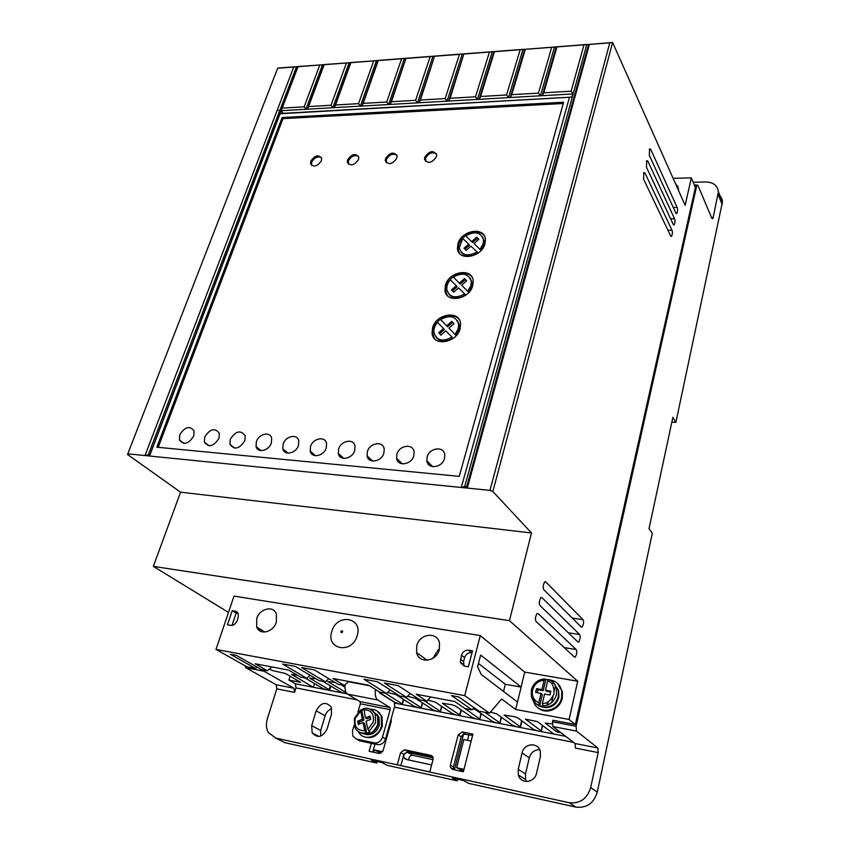 <?xml version="1.0" encoding="UTF-8"?>
<svg xmlns="http://www.w3.org/2000/svg" width="850" height="850" viewBox="0 0 850 850"><rect width="100%" height="100%" fill="white"/><g stroke="black" fill="none" stroke-linecap="round" stroke-linejoin="round"><path stroke-width="1.27" d="M331.829 631.401C325.497 649.719 352.187 654.5 357.181 635.683C363.205 617.185 336.738 612.988 331.829 631.401M543.224 690.678L541.896 689.605L536.562 688.649L535.659 692.452L541.004 693.409L542.332 694.482L539.665 705.787L538.783 702.801C533.651 700.294 531.569 696.001 532.567 689.913C534.438 684.006 538.284 680.797 544.096 680.276L544.754 678.938L545.859 679.469L543.224 690.678L537.891 689.732L537.179 692.718M363.003 722.543L364.586 723.446L366.733 733.231L364.777 730.66L363.003 722.543L358.381 724.487L357.659 721.193L362.281 719.249L360.549 710.058L363.481 708.783M363.928 708.666L365.373 717.952L370.005 715.997L370.738 719.291L366.095 721.236L367.891 729.364L369.835 731.946L366.733 733.231M674.794 182.102L678.162 188.275L678.119 189.571M677.684 185.852L678.544 190.528M549.737 679.915C556.166 680.839 560.171 684.601 561.765 691.188L561.595 697.701C558.886 712.544 537.104 715.041 533.449 701.101M538.401 708.05C546.04 714.977 560.129 709.219 562.232 698.232L562.392 691.719L557.43 683.273M256.679 618.715L256.711 626.992C259.675 635.683 273.487 632.251 276.356 622.041L276.367 614.019C273.456 605.147 259.611 608.504 256.679 618.715M416.744 645.734L416.627 652.651C419.018 664.073 436.613 661.768 439.354 649.549L439.503 642.982C437.24 631.295 419.56 633.526 416.744 645.734M438.696 651.461L438.101 650.006L432.884 658.346M544.202 707.444C551.501 708.114 556.41 704.703 558.907 697.213L558.684 691.592M370.77 709.336C375.626 709.261 379.1 711.524 381.193 716.104L381.576 725.783C378.728 737.683 362.929 741.593 358.424 731.638M363.12 736.366C371.652 739.681 378.059 736.302 382.351 726.229L381.958 716.561L377.124 711.025M387.132 733.274L388.907 726.941M375.966 714.021L375.19 714.202M379.142 712.778L379.737 713.054M219.002 438.281C213.711 446.505 208.845 447.78 204.393 442.117L204.712 437.006C210.024 428.793 214.891 427.55 219.311 433.277L219.002 438.281M244.864 440.608C239.445 449.013 234.472 450.234 229.936 444.295L230.244 439.291C235.684 430.897 240.667 429.707 245.183 435.721L244.864 440.608M193.726 436.018C188.562 444.051 183.802 445.379 179.446 439.981L179.764 434.764C184.949 426.732 189.709 425.446 194.044 430.908L193.726 436.018M271.352 442.978C268.993 450.851 257.497 453.475 256.062 446.516L256.371 441.639C258.751 433.787 270.257 431.173 271.66 438.228L271.352 442.978M298.467 445.411C296.129 453.507 284.187 456.036 282.827 448.779L283.135 444.04C285.504 435.965 297.447 433.447 298.775 440.799L298.467 445.411M326.251 447.908C323.924 456.227 311.504 458.649 310.229 451.084L310.537 446.494C312.896 438.196 325.316 435.784 326.559 443.456L326.251 447.908M354.716 450.457C352.41 459.032 339.49 461.316 338.311 453.433L338.619 449.013C340.956 440.47 353.876 438.186 355.024 446.186L354.716 450.457M383.892 453.071C381.608 461.901 368.146 464.047 367.083 455.823L367.391 451.594C369.707 442.797 383.169 440.661 384.2 448.991L383.892 453.071M413.801 455.759C411.538 464.854 397.513 466.841 396.578 458.267L396.886 454.24C399.181 445.177 413.217 443.19 414.109 451.881L413.801 455.759M444.486 458.511C442.255 467.893 427.614 469.689 426.828 460.764L427.136 456.949C429.399 447.61 444.051 445.804 444.784 454.867L444.486 458.511M436.464 156.772C431.864 163.168 427.89 163.997 424.543 159.248L424.777 157.176C429.377 150.779 433.351 149.972 436.698 154.742L436.464 156.772M436.454 153.765C432.14 151.661 428.506 153.17 425.553 158.312L425.574 161.362M396.854 158.143C392.413 164.358 388.556 165.229 385.294 160.756L385.539 158.536C389.991 152.331 393.837 151.481 397.088 155.975L396.854 158.143M396.844 155.061C392.689 153.17 389.194 154.7 386.357 159.651L386.368 162.786M358.519 159.481C354.227 165.516 350.487 166.419 347.31 162.201L347.565 159.853C351.868 153.829 355.598 152.936 358.764 157.176L358.519 159.481M358.519 156.326C354.524 154.636 351.146 156.177 348.404 160.958L348.415 164.156M321.396 160.767C317.241 166.632 313.618 167.577 310.526 163.593L310.792 161.139C314.946 155.274 318.569 154.349 321.661 158.355L321.396 160.767M321.417 157.569C317.56 156.049 314.309 157.601 311.652 162.212L311.642 165.463M484.967 243.833C481.599 257.635 458.012 261.439 457.449 248.444L457.938 243.801C461.359 230.106 484.936 226.259 485.435 239.488L484.967 243.833M484.288 235.737C478.678 227.885 461.465 234.133 458.724 244.896L458.235 249.539L459.489 253.311M472.717 285.706C469.274 299.795 445.666 303.482 444.943 290.201L445.432 285.207C448.938 271.203 472.547 267.506 473.195 281.021L472.717 285.706M471.835 276.898C465.949 269.131 449.034 275.389 446.25 286.269L445.751 291.263L447.228 295.407M460.105 328.812C456.588 343.209 432.979 346.768 432.066 333.221L432.565 327.824C436.156 313.522 459.776 309.953 460.594 323.765L460.105 328.812M458.979 319.228C452.806 311.589 436.231 317.889 433.404 328.854L432.905 334.241L434.658 338.789M548.154 679.734L545.859 679.469M549.036 679.756L548.367 679.522L547.666 680.903C552.16 682.157 554.264 686.439 553.998 693.749C550.981 700.591 547.102 703.821 542.364 703.46L543.235 706.446L539.665 705.787M374.117 712.374L376.826 715.254M376.752 714.149L378.994 717.421L379.312 725.316C376.539 732.456 371.96 735.484 365.564 734.411M482.598 236.874L484.309 241.166L483.905 244.938L480.888 250.293L474.024 243.536L478.911 239.264L476.733 237.129L477.498 238.244L472.558 242.558L465.726 235.811C475.108 230.807 481.058 232.209 483.554 240.051L483.14 243.833L480.123 249.199M470.156 278.088L472.079 282.678L471.665 286.748L468.584 292.23L461.678 285.207L466.639 280.872L464.44 278.63L465.237 279.703L460.222 284.081L453.337 277.079C462.74 272.074 468.733 273.583 471.293 281.594L470.879 285.674L467.797 291.168M457.311 320.493L459.489 325.391L459.064 329.789L455.929 335.41L448.959 328.1L453.996 323.712L451.796 321.342L452.614 322.384L447.525 326.825L440.587 319.558C450.001 314.564 456.036 316.168 458.681 324.349L458.246 328.748L455.101 334.379M261.502 630.009L260.387 629.935L260.047 630.976M370.324 717.442L366.945 718.866L365.373 717.952M363.545 709.601L361.739 710.483L363.864 720.162L359.252 722.107L359.656 723.945M362.281 719.249L363.864 720.162M360.868 709.973L361.739 710.483M359.252 722.107L357.659 721.193M550.662 692.006L546.784 691.316L545.477 690.232L547.666 680.903M262.438 631.89L260.78 631.359M542.364 703.46L544.574 694.046L549.961 695.013L550.853 691.188L545.477 690.232M536.562 688.649L537.891 689.732M541.004 693.409L538.783 702.801M544.096 680.276L541.896 689.605M440.863 335.166L438.696 332.775L443.562 328.536L437.516 322.331C434.786 325.592 433.596 328.993 433.946 332.541C436.603 340.574 442.627 342.125 451.998 337.195L445.814 330.852L440.863 335.166M446.696 325.794L451.796 321.342M459.425 283.007L464.44 278.63M453.698 292.166L451.531 289.892L456.333 285.706L450.309 279.809C447.674 282.944 446.505 286.184 446.803 289.553C449.384 297.415 455.356 298.881 464.737 293.93L458.575 287.906L453.698 292.166M471.782 241.442L476.733 237.129M466.161 250.389L464.004 248.232L468.733 244.109L462.74 238.51L459.297 247.807C461.805 255.51 467.744 256.881 477.105 251.919L470.974 246.192L466.161 250.389M451.998 337.195L452.816 338.215C445.921 342.348 440.396 342.093 436.241 337.439M443.562 328.536L444.391 329.566L439.578 333.752M455.929 335.41L448.959 328.1M453.911 323.786L452.614 322.384M447.525 326.825L440.587 319.558M468.584 292.23L461.678 285.207M466.501 280.999L465.237 279.703M460.222 284.081L453.337 277.079M464.737 293.93L465.534 295.003C458.447 299.211 452.891 298.924 448.842 294.132M456.333 285.706L457.13 286.769L452.455 290.859M480.888 250.293L474.024 243.536M478.72 239.434L477.498 238.244M472.558 242.558L465.726 235.811M477.105 251.919L477.87 253.024C470.634 257.316 465.046 257.008 461.114 252.099M468.733 244.109L469.508 245.214L464.961 249.178M431.619 764.947L405.854 759.358L403.92 757.701C403.378 754.396 404.653 752.633 407.734 752.431L433.128 757.86M433.022 759.656L412.813 755.321C410.051 755.374 408.723 756.946 408.85 760.006M471.166 741.062L463.834 739.564L456.631 767.731L463.569 771.024M464.004 769.324L456.631 767.731M458.192 734.825L462.23 731.956L472.929 734.113L463.388 771.747L452.614 769.409L450.479 767.486L450.383 765.159L458.192 734.825L461.21 736.759L453.464 766.966L453.719 769.643M472.6 735.388L463.611 734.039L461.21 736.759M454.442 769.803L463.611 734.039M314.521 683.581L313.395 687.278L295.354 683.772L295.959 687.894L294.567 692.378L293.962 688.256L276.197 684.76L276.813 688.851L267.336 718.845C265.827 723.892 266.135 728.418 268.26 732.434L275.719 738.097L569.117 802.708L575.949 807.117L468.509 783.339L463.707 780.576L452.328 778.069L457.204 780.842L387.313 765.372L382.075 762.567L371.45 760.219L376.741 763.024L285.09 742.741L280.341 740.382M468.956 734.655L467.511 740.318M460.031 769.728L459.723 770.95M457.608 779.227L457.204 780.842M391.159 718.866L391.276 721.278L383.095 750.656L379.153 753.461L369.112 751.283L371.365 743.304M389.608 724.434L390.362 724.582M372.746 752.069L374.999 744.079M381.129 753.153L374.34 749.955L373.681 752.271M374.34 749.955L382.617 751.74M400.637 752.601L404.611 749.774L430.876 755.374L432.937 757.201L433.043 759.56L429.781 771.938L397.301 764.787L400.637 752.601L403.888 754.428L407.83 751.612L432.841 756.957M400.849 765.574L403.888 754.428M438.558 649.666L439.184 650.133M304.172 106.834L305.947 109.267L322.564 64.674L319.791 65.025L304.172 106.834L282.2 108.12L280.033 113.507L571.933 97.081L572.804 93.925L281.106 110.702L283.188 113.326M538.443 93.107L551.682 47.313L554.508 46.941L540.441 95.784L542.215 95.678L556.261 46.803L556.952 46.909L543.777 92.788L542.215 95.678L540.43 95.784L538.443 93.107L511.764 94.669L525.311 49.321L524.705 49.215L510.266 97.516L511.764 94.669M506.568 94.977L480.558 96.496L479.113 99.301L477.413 99.407L475.49 96.794L489.441 52.062L492.256 51.701L477.424 99.407L479.113 99.301L493.924 51.574L522.994 49.353L508.534 97.612L506.568 94.977L520.168 49.714L586.819 44.476L464.716 486.508L461.284 487.475L467.288 488.081L589.401 44.423L588.614 44.338L466.724 486.71L464.716 486.508M475.49 96.794L450.118 98.281L448.736 101.054L447.079 101.15L445.177 98.568L459.446 54.357L462.262 53.996L447.079 101.15L448.726 101.054L463.888 53.869L493.924 51.574L494.456 51.68L480.558 96.496M445.177 98.568L420.421 100.024L419.092 102.754L417.478 102.85L415.597 100.3L430.174 56.589L432.979 56.227L417.478 102.85L419.092 102.754L434.573 56.111L463.888 53.869L450.118 98.281M415.597 100.3L391.446 101.724L390.161 104.422L388.588 104.507L386.739 102L401.604 58.767L404.398 58.416L388.599 104.507L390.161 104.422L405.949 58.299L434.573 56.111L420.421 100.024M386.739 102L363.163 103.381L361.93 106.048L360.389 106.133L358.562 103.647L373.692 60.903L376.486 60.552L360.389 106.133L361.93 106.048L377.995 60.435L405.949 58.299L391.446 101.724M332.86 107.716L331.043 105.262L346.428 62.985L349.212 62.634L332.86 107.716L334.348 107.631L350.699 62.518L378.25 60.552L363.163 103.381M331.043 105.262L308.561 106.579L307.424 109.183L305.947 109.267L307.424 109.183L324.02 64.558L350.88 62.645L335.538 104.996L334.348 107.631L332.849 107.716M282.2 108.12L298.01 66.683L296.522 66.661L148.314 454.75L149.823 454.899L297.936 66.555L324.137 64.685L308.561 106.579M379.589 752.824L379.408 753.504M377.177 761.483L376.741 763.024M379.026 691.688L379.716 693.005L394.241 702.132L394.729 706.063L385.56 738.916L382.489 737.162C380.928 741.338 378.25 743.251 374.457 742.9L356.447 739.064L352.761 736.004L352.506 730.872L354.142 725.231M345.079 684.771C344.664 689.477 345.483 692.591 347.533 694.11L377.729 699.986L389.906 707.508L390.182 709.697L382.489 737.162M357.924 712.141L360.347 703.8L360.06 701.633L347.533 694.11M357.064 739.404L359.603 740.796L377.559 744.621C381.342 744.982 384.009 743.081 385.56 738.916M331.553 713.979L327.123 728.896C322.586 737.29 317.592 738.618 312.152 732.87L311.695 725.634L316.168 710.834C320.801 702.429 325.805 701.186 331.192 707.104L331.553 713.979M331.744 708.666C328.525 709.835 326.315 712.215 325.104 715.806L320.726 730.458L320.609 736.111M518.213 769.282L522.091 752.941C523.972 743.07 538.241 741.88 540.324 751.496L540.377 756.681L536.552 773.16C534.714 783.041 520.625 784.348 518.341 774.924L518.213 769.282L525.491 773.989L525.629 779.577L526.437 781.501M539.665 749.711C534.459 749.721 530.995 752.42 529.284 757.828L525.491 773.989M380.991 715.636L381.597 715.764M478.465 663.457L505.325 684.271L503.54 691.443M460.934 663.754L461.178 662.841M439.482 649.049L438.101 650.006M238.212 613.371L238.223 617.27L237.033 620.829C235.673 624.028 233.58 625.547 230.743 625.398L227.46 624.835L232.241 610.64L236.13 613.041L238.223 613.392L235.524 611.192L232.241 610.64M236.13 613.041L231.965 625.419M464.312 666.113L468.339 666.814L472.494 650.888L468.478 650.207C465.088 650.037 462.751 651.716 461.454 655.222L460.339 662.214L464.312 666.113M472.016 652.726L471.601 652.651C468.212 652.46 465.885 654.117 464.61 657.645L463.579 661.597L464.058 666.06M563.242 103.509L282.997 118.628L158.217 447.323M571.933 97.081L572.804 93.925M572.964 93.638L571.147 91.184L583.992 44.838L612.616 42.5L685.132 205.317L691.326 177.884L695.396 187.425L575.354 724.519L552.851 720.258L552.5 721.778L552.914 726.559L575.057 743.506L575.418 748.074L598.209 752.59L597.858 747.989L576.47 731.074L576.088 726.251L552.5 721.778M571.147 91.184L543.777 92.788M358.562 103.647L335.538 104.996M711.524 217.504L713.182 217.494L718.378 191.813C717.581 185.534 713.394 182.251 705.819 181.985L693.196 182.261M713.182 217.494L712.629 218.79L711.875 218.354L697.988 185.523L697.149 185.045L696.586 186.331L576.088 726.251M718.165 194.31C720.843 196.191 722.277 198.719 722.457 201.907L675.888 422.429L671.829 422.152M675.888 422.429L672.871 417.318L649.018 528.764L652.322 533.258L597.263 792.179L590.697 787.557L598.209 752.59M575.949 807.117C586.67 808.286 593.768 803.303 597.263 792.179M569.117 802.708C579.944 803.866 587.138 798.819 590.697 787.557M377.729 699.986C375.551 698.254 374.818 694.747 375.509 689.477M310.144 675.272L306.744 678.268L300.603 677.099L288.745 670.14L255.202 663.797L267.357 670.746L271.894 666.952M390.171 689.871L386.506 693.515L379.918 692.251L368.858 685.281L332.924 678.491L344.346 685.451L348.638 681.466M473.992 707.614L472.016 709.856L464.95 708.507L454.835 701.537L416.245 694.237L426.796 701.207L430.801 696.989M505.325 684.271L521.124 687.097M480.632 655.042L477.604 666.814L481.281 674.507L517.491 702.047L521.135 687.066L480.632 655.042M344.346 685.451L337.992 684.239L314.489 669.991L301.633 667.59L325.391 681.838L328.854 678.704M386.506 693.515L364.002 679.246L377.57 681.774L399.787 696.044L406.481 697.329L410.221 693.504M426.796 701.207L419.985 699.911L398.225 685.631L384.413 683.06L406.481 697.329M472.016 709.856L451.456 695.576L458.734 696.936L479.124 711.206L489.504 713.192L464.727 695.64L215.974 649.411L246.999 666.857L255.51 668.482L257.114 667.165M267.357 670.746L261.418 669.609L236.449 655.403L230.435 654.287L255.51 668.482M306.744 678.268L282.625 664.031L295.258 666.4L319.143 680.638L325.391 681.838M277.727 68.096L127.532 454.484L277.727 68.096L296.522 66.661L293.749 67.012L144.989 455.547L149.536 456.014L280.054 113.741L572.008 97.102M148.314 454.75L144.989 455.547L127.872 453.826M282.126 117.544L156.836 447.196L459.255 476.361L563.603 102.213L282.126 117.544L282.997 118.628M569.404 97.484L461.284 487.475L149.536 456.014L149.823 454.899M466.724 486.71L467.288 488.081L489.961 490.376L609.79 42.872L589.401 44.423M583.992 44.838L556.952 46.909M551.682 47.313L525.311 49.321M520.168 49.714L494.456 51.68M489.441 52.062L464.344 53.975M459.446 54.357L434.956 56.227M430.174 56.589L406.268 58.416M401.604 58.767L378.25 60.552M373.692 60.903L350.88 62.645M346.428 62.985L324.137 64.685M319.791 65.025L298.01 66.683M244.8 665.614L245.778 667.718L263.957 671.202L263.128 669.938M276.197 684.76L245.778 667.718M557.271 729.895L556.824 731.871L545.264 723.084L552.234 723.86M541.057 730.798L525.406 719.121L537.327 721.565L553.913 734.06L539.994 731.351L541.354 731.117L542.332 725.326M552.117 683.4L551.969 684.016M547.761 702.047L547.018 705.245M537.211 730.809L533.396 729.311L517.767 717.836L514.218 716.614L504.092 715.052L520.2 726.75L519.222 727.303L539.994 731.351M521.656 720.683L520.2 726.75M501.096 717.007L500.023 723.116L498.78 723.329L516.481 726.771L512.667 725.294L496.602 713.798L490.461 712.088M480.888 713.373L479.868 719.217L478.678 719.419L496.092 722.808L492.277 721.331L475.798 709.824L472.972 708.773M479.506 718.845L462.708 706.966M476.021 718.909L472.217 717.432L455.345 705.925L451.839 704.724L442.297 703.226L459.648 714.999L458.894 715.572L478.678 719.419M460.998 709.782L459.648 714.999M441.426 706.222L440.513 711.599L439.418 711.79L456.28 715.073L452.476 713.607L435.221 702.079L427.805 700.145M422.174 702.716L421.313 707.88L420.261 708.061L436.858 711.291L433.054 709.835L415.427 698.307L407.511 696.278M403.219 699.242L402.401 704.214L401.402 704.395L417.743 707.572L413.939 706.116L395.962 694.588L387.547 692.474M394.846 703.12L398.916 703.917L395.123 702.461L379.291 692.506M346.173 692.654L327.781 681.583L335.081 682.476M330.31 685.801L329.152 689.658L329.683 690.126L328.833 690.285L344.186 693.271L340.404 691.847L322.873 681.349M329.152 689.658L309.697 678.141L316.179 678.874M291.571 674.379L313.395 687.278L326.506 689.828L322.724 688.404L304.916 677.918M291.561 674.422L297.596 675.325M293.962 688.256L263.957 671.202M269.535 668.929L272.276 670.501L285.473 673.508L300.677 682.338L288.894 680.064L290.105 676.196M575.354 724.519L569.075 719.482L515.663 709.463L501.659 699.019L489.504 713.192M521.092 687.066L524.726 672.106L480.271 635.566L464.727 695.64M515.663 709.463L517.469 702.036M480.271 635.566L234.026 596.094L215.974 649.411M293.749 67.012L277.748 68.234M609.79 42.872L612.616 42.5L492.851 491.481L489.961 490.376M228.501 612.414L153.34 566.376L180.572 492.182L127.532 454.484M556.824 731.871L560.872 732.657M484.819 712.3L499.683 722.766M424.182 700.708L440.109 711.206M404.632 696.979L420.877 707.466M385.39 693.303L401.954 703.789M344.951 687.172L341.105 684.834M295.354 683.772L288.894 680.064M673.264 224.474L674.167 224.91C675.112 222.541 675.24 220.501 674.56 218.779L647.87 161.171L646.786 160.639L646.436 167.089L673.264 224.474M569.075 719.482L577.713 681.222L524.726 672.106M577.713 681.222L509.458 620.67L153.34 566.376M509.458 620.67L531.473 532.961L180.572 492.182M531.473 532.961L492.851 491.481M673.104 178.309L691.326 177.884M581.315 627.077L582.176 627.098C583.748 623.953 584.024 621.467 583.004 619.661L545.764 581.899L544.669 581.878C542.969 585.278 542.693 587.903 543.862 589.751L581.315 627.077M577.904 642.016L578.754 642.026C580.359 638.839 580.635 636.342 579.615 634.525L541.939 597.646L540.855 597.646C539.112 601.077 538.836 603.723 540.016 605.582L577.904 642.016M574.462 657.093L575.312 657.093C576.938 653.873 577.224 651.355 576.183 649.538L538.082 613.551L536.998 613.562C535.224 617.036 534.937 619.703 536.138 621.562L574.462 657.093M670.639 235.928L671.553 236.353C672.509 233.973 672.648 231.912 671.957 230.191L644.991 173.039L643.896 172.529L643.546 179.021L670.639 235.928M675.856 213.106L676.759 213.552C677.694 211.214 677.822 209.174 677.142 207.453L650.728 149.387L649.644 148.846L649.304 155.263L675.856 213.106M342.667 631.858C341.679 632.995 341.062 632.889 340.818 631.55C341.806 630.413 342.422 630.519 342.667 631.858M553.414 682.497L558.492 690.434L558.354 696.171C555.826 709.878 535.447 711.163 533.332 697.903M372.034 710.26L377.517 715.657L377.857 724.179C373.703 733.508 367.806 736.281 360.177 732.53M364.777 730.66C357.329 730.819 354.131 726.729 355.215 718.388L360.527 711.195M365.946 732.785C360.899 733.752 357.223 731.967 354.918 727.398L354.312 718.367M363.598 709.888C371.046 709.612 374.266 713.681 373.267 722.075L367.891 729.364M365.766 708.401C370.175 708.199 373.331 710.164 375.243 714.308L375.572 722.84L369.049 731.489M548.771 679.532C552.978 681.116 555.592 684.218 556.601 688.84L556.452 694.599C554.232 701.771 549.61 705.543 542.576 705.925M538.996 705.266C534.958 703.704 532.419 700.729 531.367 696.352L531.346 689.987M412.813 755.321L407.734 752.431M465.226 733.911L462.23 731.956M453.464 766.966L450.383 765.159M404.611 749.774L407.83 751.612M432.363 756.245L430.876 755.374M389.906 707.508L360.06 701.633M360.347 703.8L390.182 709.697M359.603 740.796L356.447 739.064M374.457 742.9L377.559 744.621M320.726 730.458L311.695 725.634M325.104 715.806L316.168 710.834M529.284 757.828L522.091 752.941M285.09 742.741L275.719 738.097M237.777 612.584L235.524 611.192M468.478 650.207L471.601 652.651M464.61 657.645L461.454 655.222M460.413 659.186L463.579 661.597M597.858 747.989L575.057 743.506M294.567 692.378L276.813 688.851M718.133 194.491L722.224 204.574M369.633 685.769L348.341 681.742M573.548 742.358L394.411 707.211M357.181 699.901L295.959 687.894M277.387 109.767L279.682 110.776M551.618 702.599L553.053 696.437M554.327 690.944L555.549 685.674M552.914 726.559L576.47 731.074M430.228 465.842L430.599 464.578M432.746 335.835L433.022 334.942M445.666 292.953L445.899 292.166M458.203 251.281L458.416 250.601M694.939 186.363L696.586 186.331M328.833 690.285L326.506 689.828M346.566 693.727L344.186 693.271M401.402 704.395L398.916 703.917M417.743 707.572L420.261 708.061M436.858 711.291L439.418 711.79M456.28 715.073L458.894 715.572M496.092 722.808L498.78 723.329M516.481 726.771L519.222 727.303M565.696 736.344L553.913 734.06M674.56 218.779L670.607 218.811M647.87 161.171L646.414 161.213M583.004 619.661L572.273 618.067M545.764 581.899L544.829 581.772M579.615 634.525L568.299 632.782M541.939 597.646L541.036 597.518M576.183 649.538L564.241 647.615M538.082 613.551L537.211 613.424M671.957 230.191L667.919 230.201M644.991 173.039L643.535 173.081M677.142 207.453L673.285 207.496M650.728 149.387L649.262 149.441M548.367 679.522C552.659 681.041 555.411 684.154 556.601 688.84L558.492 690.434L558.461 696.309C556.654 702.653 552.638 706.339 546.423 707.37M531.356 689.913C533.524 683.039 537.986 679.384 544.754 678.938M363.63 708.741C367.88 707.253 371.748 709.112 375.243 714.308L377.517 715.657L378.038 724.338C376.061 730.192 372.332 733.529 366.86 734.347M354.322 718.335L360.549 710.058M678.162 188.275L678.587 189.231M561.765 691.188L562.392 691.719M264.913 632.039L256.711 626.992M427.199 660.269L416.627 652.651M381.193 716.104L381.958 716.561M209.058 445.772L204.393 442.117M234.749 448.173L229.936 444.295M183.94 443.424L179.446 439.981M261.046 450.638L256.062 446.516M287.969 453.156L282.827 448.779M315.531 455.738L310.229 451.084M343.761 458.373L338.311 453.433M372.672 461.072L367.083 455.823M402.294 463.834L396.578 458.267M432.65 466.671L426.828 460.764M425.319 160.384L424.543 159.248M386.112 161.872L385.294 160.756M348.149 163.296L347.31 162.201M311.387 164.677L310.526 163.593M458.235 249.539L457.449 248.444M445.751 291.263L444.943 290.201M432.905 334.241L432.066 333.221M377.953 716.805L378.994 717.421M258.889 629.404L258.209 629.446M459.489 325.391L458.681 324.349M472.079 282.678L471.293 281.594M484.309 241.166L483.554 240.051M407.543 759.719L403.92 757.701M453.56 769.282L450.479 767.486M369.824 460.052L368.284 458.618M342.837 458.203L338.566 454.336M312.152 732.87L319.047 736.493M518.341 774.924L525.629 779.577M718.378 191.813L722.457 201.907M463.505 664.604L460.339 662.214M552.447 683.538L552.256 684.378M548.186 701.803L547.421 705.096M542.651 725.571L541.354 731.117M521.996 720.938L520.519 727.079M501.468 717.273L500.023 723.116M481.27 713.649L479.868 719.217M461.412 710.058L460.031 715.371M441.862 706.52L440.513 711.599M422.631 703.014L421.313 707.88M403.697 699.55L402.401 704.214M429.611 463.59L429.176 465.109M457.81 248.933L457.629 249.528M330.873 686.141L329.683 690.126M694.407 185.098L697.149 185.045M673.561 224.91L674.167 224.91M581.188 626.949L582.176 627.098M577.745 641.867L578.754 642.026M574.271 656.923L575.312 657.093M670.926 236.353L671.553 236.353M676.164 213.562L676.759 213.552"/></g></svg>
